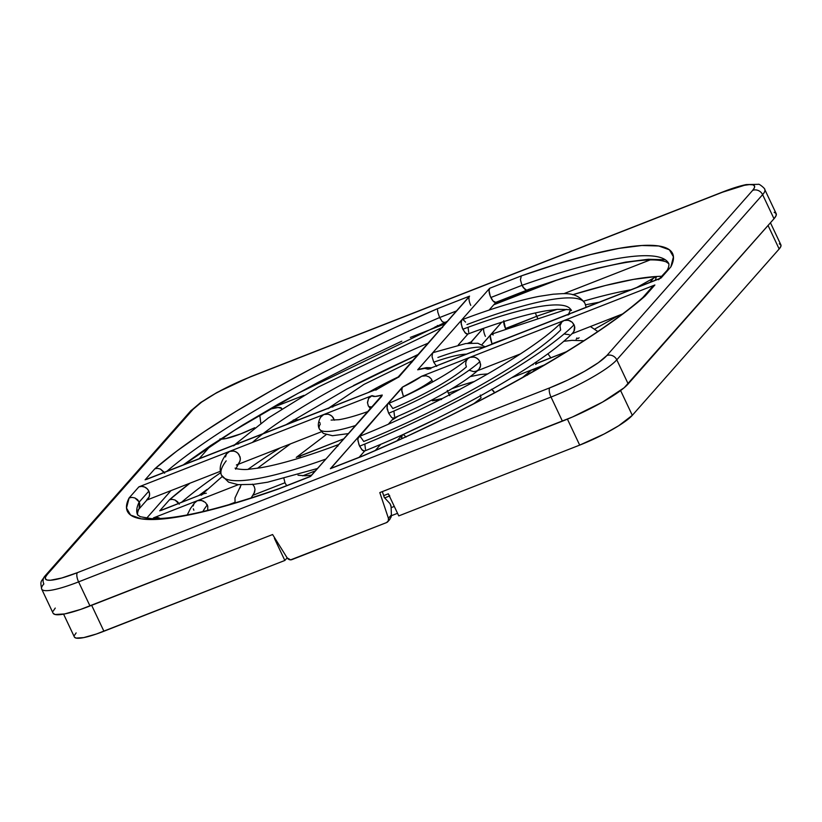 <?xml version="1.0" encoding="UTF-8"?>
<svg xmlns="http://www.w3.org/2000/svg" width="822" height="822" viewBox="0 0 822 822"><rect width="100%" height="100%" fill="white"/><g stroke="black" fill="none" stroke-linecap="round" stroke-linejoin="round"><path stroke-width="1.23" d="M452.562 388.467A92.783 15.947 154.7 0 1 474.479 381.48M459.868 389.412A77.319 13.296 -25.3 0 0 448.38 393.193L449.788 395.659L448.38 393.193A77.319 13.296 154.7 0 1 459.868 389.412M473.688 403.725A77.319 13.296 -25.3 0 0 481.034 397.889L480.295 395.033M507.308 338.13A239.675 41.203 -25.3 0 0 491.977 343.812L491.977 343.812A239.675 41.203 154.7 0 1 507.308 338.13M280.107 447.928A239.675 41.203 -25.3 0 0 248.039 469.321A239.675 41.203 154.7 0 1 280.107 447.928M207.689 510.421L207.884 509.702M207.606 505.736L207.288 504.975A239.675 41.203 -25.3 0 0 202.849 511.582A239.675 41.203 154.7 0 1 207.288 504.975L206.918 504.276M253.125 494.577L254.604 492.234L255.005 489.429L254.265 486.593L252.508 484.158L254.265 486.593L255.005 489.429L253.988 493.498M654.692 277.343L656.459 276.5L661.576 276.295A301.53 51.837 -25.3 0 0 656.459 276.5L655.309 280.271L656.459 276.5L636.824 287.453M259.762 414.987L260.821 423.238L259.762 414.987M219.926 438.958L225.67 438.619L240.856 433.841A34.791 5.98 154.7 0 0 254.717 427.748L240.856 433.841A34.791 5.98 154.7 0 1 220.758 439.092M437.602 325.974L437.366 325.461L437.602 325.974M779.287 243.826L780.859 244.802L780.818 246.538L779.164 248.984L632.313 415.326L618.637 425.786L604.119 434.006L579.695 445.113L398.762 515.897L388.323 493.806L383.679 495.625L388.323 493.806L398.762 515.897L579.695 445.113A46.392 7.973 -25.3 0 0 632.313 415.326L620.6 390.553L632.313 415.326L779.164 248.984A46.392 7.973 -25.3 0 0 780.9 244.884L770.45 222.772M397.54 513.308L391.375 515.713L397.54 513.308M63.582 614.137L74.391 637.009A46.392 7.973 -25.3 0 0 103.921 631.245L284.844 560.46L274.404 538.379A3.863 1.418 68.6 0 0 275.863 540.465L276.788 541.256L274.404 538.379L284.844 560.46L287.145 557.861L284.844 560.46L96.318 634.039L83.669 637.615L76.004 638.067L74.432 637.091M74.473 635.355L76.127 632.909M434.93 327.022L446.182 322.625L434.93 327.022M494.803 303.606L545.027 283.95L494.803 303.606M556.566 280.21L493.775 304.777L556.566 280.21M445.154 323.796L410.332 337.421L445.154 323.796M203.681 501.194L200.136 500.238L197.321 500.711L195.009 502.242L190.54 508.407L187.241 514.932M201.215 495.214L203.527 493.683L206.343 493.21M470.348 343.041L471.725 342.075M417.751 354.827A301.53 51.837 -25.3 0 0 353.388 385.6L417.751 354.827M181.477 502.314A293.803 50.512 154.7 0 1 220.615 472.742A293.803 50.512 -25.3 0 0 182.761 501.225M189.944 483.202A301.53 51.837 -25.3 0 0 169.507 499.745L172.26 499.344L175.076 500.043L177.552 501.749L179.299 504.205L175.076 500.043L172.26 499.344L169.507 499.745L189.944 483.202M493.21 334.934L491.833 334.205L490.796 334.585L490.251 336.003L491.977 343.812L490.282 338.253L490.457 335.171L501.697 322.224L490.796 334.575M503.763 320.693L505.499 328.502L536.612 316.326L535.42 312.905L536.612 316.326A293.803 50.512 154.7 0 1 557.039 309.38A293.803 50.512 -25.3 0 0 536.612 316.326L538.061 318.772M583.63 301.15A293.803 50.512 154.7 0 1 631.019 289.734A293.803 50.512 -25.3 0 0 583.63 301.15M650.13 282.254L653.48 278.134M572.646 294.738L605.465 285.491L633.628 279.367L656.459 276.5A301.53 51.837 -25.3 0 0 572.811 294.687M103.921 631.245L91.663 605.321L103.921 631.245M567.416 419.138L579.695 445.113L567.416 419.138M228.249 504.934L234.969 502.304L228.249 504.934M252.621 495.399L284.926 482.761L252.621 495.399M302.619 475.835L315.299 470.883L302.619 475.835M202.284 494.33L204.894 493.303M159.735 510.822L169.507 499.745L159.735 510.822L203.527 493.683L161.112 510.441M470.687 342.445L482.976 328.533L471.15 342.116M490.796 334.585L481.98 344.562L491.258 334.256L566.79 309.339M491.833 334.205L491.258 334.256M537.516 317.97L536.612 316.326L505.684 328.882A7.727 2.826 68.6 0 1 505.499 328.502A7.727 2.826 68.6 0 1 503.711 321.587M207.627 510.616L207.791 506.373L205.531 502.54L201.596 500.413L197.321 500.711L238.329 484.672L197.321 500.711L194.146 503.331L193.191 505.962M240.507 486.203L240.127 487.898M160.547 518.723L156.344 517.367L153.529 517.85L197.321 500.711L153.529 517.85A7.727 7.069 -138.6 0 1 160.239 518.528M193.365 508.828L193.869 510.226M300.349 456.426L297.533 456.909L343.514 438.927L298.9 456.529M535.605 364.393L537.927 362.862L566.461 351.703L536.684 363.509M536.314 369.664L531.721 369.89L544.585 364.865L530.467 370.537L528.536 372.51L527.58 375.13M406.068 437.057L403.838 434.838L402.133 435.002L397.036 440.777L402.133 435.002L401.619 438.691L401.588 436.42L402.605 434.674M494.639 392.762L491.597 389.207M536.201 369.643L531.721 369.89L511.736 377.709L531.721 369.89L522.463 377.545M380.792 444.27L375.356 450.425L380.792 444.27M392.053 419.991L392.875 419.61A30.928 5.312 154.7 0 1 398.28 416.086L392.875 419.61M433.4 400.345L432.351 400.787L434.098 398.804L432.351 400.787A30.928 5.312 154.7 0 1 440.705 399.358M447.291 390.368L448.38 393.193L447.291 390.368M768.056 225.485L779.164 248.984L768.056 225.485M210.473 445.894L199.201 458.666L210.473 445.894M170.986 490.621L146.614 518.23L170.986 490.621M650.11 259.927L563.83 293.68L650.11 259.927M303.955 395.351L272.103 407.815L303.955 395.351M281.72 409.048A34.791 5.98 154.7 0 0 269.626 409.233L278.072 407.496L281.586 408.359L281.556 409.664M441.537 399.482L432.351 400.787M494.556 392.587L493.241 390.614M467.739 343.267L471.14 341.942L467.739 343.267M485.391 336.362A7.727 2.826 -111.4 0 1 483.716 328.266M394.283 506.414L391.128 507.657L394.283 506.414M384.696 497.896L389.392 496.056L384.696 497.896M389.032 495.039L388.323 493.806A3.863 1.418 -111.4 0 0 389.782 495.902M576.16 339.414L576.931 337.934M579.12 337.791L577.866 338.602M364.495 451.031C448.668 417.257 542.828 364.208 572.913 332.766L574.403 330.413L574.804 327.608L574.064 324.772A201.02 34.565 154.7 0 1 359.594 446.182L362.502 450.364L363.879 451.093L364.927 450.723M573.951 331.389L574.578 326.159L572.307 322.337L568.372 320.21L564.098 320.508L654.867 284.998L652.545 286.529M393.574 418.1C427.625 403.818 463.598 383.576 478.486 369.849L480.233 367.259L480.644 364.454L479.144 360.303L476.955 358.217L474.191 357.046L469.896 357.365L654.867 284.998L645.095 296.074L623.22 313.706L595.909 333.013L563.82 353.522L527.734 374.729L488.535 396.132L447.178 417.196L404.681 437.417L362.06 456.302L330.393 468.684A7.727 2.826 68.6 0 1 330.834 468.376L358.413 436.955L359.45 436.574L360.827 437.304L363.735 441.486A185.556 31.904 -25.3 0 0 560.645 330.023L559.967 325.759L561.775 322.039C534.803 350.542 441.024 403.869 358.844 436.636L357.806 439.41L358.998 444.794L361.752 449.613L364.454 451.052M466.968 324.556A201.02 34.565 154.7 0 1 584.771 303.01M570.797 309.627A185.556 31.904 -25.3 0 0 462.827 329.252L465.745 333.434L467.122 334.164L468.16 333.794M427.995 343.226A185.556 31.904 -25.3 0 0 265.999 431.478M325.666 459.128A201.02 34.565 154.7 0 1 221.693 475.599A201.02 34.565 154.7 0 1 226.194 460.865M238.483 463.598L239.952 461.245L240.353 458.45L238.853 454.319L236.674 452.223L233.931 451.052L229.646 451.35L323.847 414.493L321.525 416.024L320.035 418.367M437.91 357.478A92.783 15.947 154.7 0 1 483.5 347.439M466.351 354.148A77.319 13.296 -25.3 0 0 433.739 362.204L436.657 366.386L433.739 362.204A77.319 13.296 154.7 0 1 466.351 354.148M398.197 376.979A77.319 13.296 -25.3 0 0 368.328 392.495A77.319 13.296 154.7 0 1 398.197 376.979M319.419 429.084A92.783 15.947 -25.3 0 0 355.258 425.611A92.783 15.947 154.7 0 1 319.419 429.084A92.783 15.947 154.7 0 1 320.344 424.029M329.365 414.555L332.109 416.292L334.4 420.206L333.105 417.432L330.906 415.346L328.142 414.185L323.847 414.493L372.027 395.649L368.667 398.269L367.455 402.39M469.352 370.29L473.585 371.626L476.411 371.133L478.743 369.602L480.582 365.893L479.914 361.608A92.783 15.947 154.7 0 1 388.662 413.261L391.58 417.453L392.957 418.172L393.995 417.792L392.957 418.172L391.58 417.453L388.662 413.261A92.783 15.947 -25.3 0 0 479.914 361.608L478.147 359.163L475.619 357.508L472.722 356.871L469.896 357.365L564.098 320.508L561.775 322.039L564.098 320.508M642.835 297.523L645.095 296.074L654.867 284.998A7.727 7.069 -138.6 0 0 652.329 286.775L642.619 297.759L645.095 296.074A301.53 51.837 -25.3 0 1 362.06 456.302L330.393 468.684L387.491 404.013L388.529 403.633L389.916 404.352L392.834 408.534A77.319 13.296 -25.3 0 0 466.382 366.9L465.653 364.043L466.074 361.238L467.564 358.895L469.896 357.365L467.564 358.895M659.83 278.617L571.67 313.1M337.965 445.411L310.757 476.226M622.285 314.066L571.917 333.773L622.285 314.066M364.732 450.939L359.111 457.309L364.732 450.939M433.615 352.576L432.567 352.957L461.645 320.015L461.039 322.481L462.231 327.865L464.985 332.684L467.687 334.112M467.954 334.009L458.275 344.983L467.954 334.009M328.81 408.113L237.219 443.942M441.198 328.471L398.649 377.226M319.789 422.395L319.933 422.95M321.34 431.797L237.979 464.409L321.34 431.797M237.404 464.481L236.387 465.026M239.336 462.509L240.291 459.888L240.127 457.001L237.866 453.179L235.349 451.514L232.462 450.867L229.646 451.35L372.027 395.649L375.171 396.461L382.261 395.033L338.777 444.486C306.329 456.652 280.086 464.451 260.019 467.862L248.676 469.28C243.528 470.05 235.298 468.807 235.113 468.098L235.472 468.602M569.06 314.127L477.479 349.956M418.747 369.355L417.699 369.797L432.567 352.957L432.043 356.625L433.739 362.204L432.043 356.604M375.808 390.152L378.233 388.621L331.43 407.085M412.12 361.413L397.591 377.658L378.233 388.621L145.093 479.832L154.865 468.766L176.74 451.134L204.051 431.827L236.14 411.319L272.226 390.101L311.415 368.698L352.772 347.634L395.279 327.413L437.9 308.538L469.557 296.146L412.469 360.817L411.914 362.235M381.665 396.451L310.295 476.555L278.627 488.936L241.956 501.081L209.137 510.328L180.974 516.452L158.143 519.319L141.209 518.846L130.575 515.055L126.506 508.027L129.116 497.927L138.887 486.86L229.646 451.35L226.471 453.97L225.475 456.909M564.919 334.122L569.245 334.657M520.46 353.902L477.551 370.691L520.46 353.902M357.868 438.373L387.491 404.013L386.967 407.691L388.662 413.261L387.121 408.647L387.491 404.013L402.359 387.172L421.727 376.209L469.896 357.365L421.727 376.209A30.928 5.312 154.7 0 1 402.359 387.172L401.742 390.84L403.53 396.779M393.81 417.997L388.416 424.111L393.81 417.997M365.471 449.305L364.834 444.312M55.249 608.064L53.183 611.116M53.132 613.284L55.095 614.507L64.681 613.931L80.484 609.472L272.596 534.536L89.988 605.968L78.593 581.873A57.982 9.967 154.7 0 1 41.686 589.076A57.982 9.967 154.7 0 1 43.854 583.959A7.727 7.069 41.4 0 1 44.758 576.222A7.727 7.069 41.4 0 1 47.296 574.455L45.508 577.095L45.467 578.986L47.173 580.044L50.553 580.229L61.763 578L77.412 572.646L549.836 387.82L567.529 380.144L584.576 371.318L598.375 362.677L606.831 355.556L752.654 190.375L754.442 187.735L754.483 185.854L752.788 184.796L749.407 184.601L744.475 185.289L722.548 192.194L250.124 377.01L232.431 384.686L215.385 393.522L201.585 402.153L193.119 409.284L47.296 574.455A7.727 7.069 -138.6 0 0 44.686 576.304M41.758 589.22A57.982 9.967 -25.3 0 0 78.593 581.873A7.727 2.826 -111.4 0 1 77.412 572.646A7.727 2.826 68.6 0 0 78.593 581.873L551.017 397.047A7.727 2.826 -111.4 0 1 549.836 387.82A7.727 2.826 68.6 0 0 551.017 397.047A57.982 9.967 -25.3 0 0 616.788 359.82A7.727 7.069 -138.6 0 0 606.831 355.556A50.255 8.641 154.7 0 1 549.836 387.82L77.412 572.646A50.255 8.641 154.7 0 1 47.296 574.455L193.119 409.284A7.727 7.069 -138.6 0 0 190.581 411.051L44.758 576.222C40.997 582.305 40.042 580.311 41.686 589.076L53.081 613.181A57.982 9.967 -25.3 0 0 89.988 605.968L78.593 581.873L551.017 397.047L562.412 421.152A57.982 9.967 -25.3 0 0 628.183 383.915L616.788 359.82L762.611 194.65L774.005 218.744A57.982 9.967 -25.3 0 0 776.173 213.628L764.779 189.522A57.982 9.967 154.7 0 1 762.611 194.65L774.005 218.744L628.183 383.915L616.788 359.82A57.982 9.967 154.7 0 1 551.017 397.047L562.412 421.152L379.805 492.594L388.416 518.281L388.333 520.871L386.525 522.597L290.628 559.854L287.166 557.891L272.596 534.536L287.166 557.891A3.863 3.535 41.4 0 0 291.923 559.607L386.525 522.597A3.863 3.535 41.4 0 0 387.789 521.713L389.936 519.288M474.849 350.984L427.933 369.181L424.779 368.379L417.699 369.797L489.665 288.286L521.323 275.894L557.994 263.759L590.812 254.512L618.987 248.378L641.818 245.511L658.751 245.984L669.385 249.785L673.444 256.813L670.844 266.903L661.073 277.97L427.933 369.181L430.82 368.626M391.18 516.874L389.464 519.761L391.169 516.925L391.395 514.911L388.416 518.281L379.805 492.594L572.513 416.98L602.495 402.102L624.196 387.727L774.005 218.744L776.071 215.693L776.112 213.515L774.16 212.292M384.295 497.464L382.333 491.597L384.295 497.464L390.07 503.732L384.295 497.464M220.327 471.314L146.891 500.043L220.327 471.314M401.783 341.181L359.286 361.403L317.929 382.477L278.73 403.869L242.654 425.087L210.555 445.596L183.244 464.903M665.265 259.752L648.322 259.279L625.491 262.146L597.327 268.28L564.509 277.528L527.837 289.673M495.985 302.27L489.09 310.079L495.985 302.27M658.525 279.737A7.727 7.069 41.4 0 1 661.073 277.97L670.844 266.903A301.53 51.837 -25.3 0 0 521.323 275.894L489.665 288.286L489.059 290.741L490.251 296.125L493.005 300.944L495.707 302.383A7.727 2.826 68.6 0 1 490.847 297.513L521.97 285.337A293.803 50.512 154.7 0 1 668.676 263.4A293.803 50.512 -25.3 0 0 521.97 285.337L520.429 279.716L521.97 285.337L523.419 287.782L526.583 290.125L525.042 289.457L521.97 285.337L490.847 297.513A7.727 2.826 68.6 0 1 489.665 288.286L461.645 320.015L461.132 323.693L462.827 329.252A185.556 31.904 154.7 0 1 566.605 306.39M468.704 332.376L468.057 327.372M465.571 322.101L463.341 319.871L462.118 319.696C492.563 308.229 518.199 300.451 539.006 296.372L553.268 294.194C563.132 293.875 576.181 290.762 584.976 303.39L586.137 307.284M234.609 444.969L146.46 479.452M469.218 296.742L442.01 327.557M146.635 499.992L149.183 496.765L149.573 493.96L148.844 491.124L147.087 488.689L144.58 487.025L141.692 486.377L138.887 486.86L229.646 451.35L226.81 453.477C220.46 461.635 218.683 468.879 221.498 475.208L228.578 482.144L238.041 484.641L253.423 484.384L267.695 482.185L317.374 468.53M387.707 409.243L387.049 409.068M367.413 411.853L367.855 411.555C355.844 415.819 346.216 418.532 338.972 419.693L331.102 420.083M432.649 381.983L431.283 378.973L428.981 376.877L426.115 375.788L421.727 376.209L424.409 375.664M394.55 416.364L393.923 411.37M387.963 403.684L401.876 388.118M391.395 514.942L391.097 506.794L391.395 514.911L388.416 518.281A3.863 3.535 41.4 0 1 387.789 521.713M390.07 503.732L391.097 506.794L390.769 505.057M327.372 414.062L323.847 414.493L320.549 417.278C318.093 422.046 317.693 425.94 319.357 428.95L323.406 433.441L332.478 435.701L348.189 433.626M327.999 408.74L330.536 407.301M332.263 406.993L332.889 406.982M432.567 352.957L432.023 354.374M473.77 351.867L474.51 351.22M475.496 350.604L477.911 349.895M221.693 475.599A201.02 34.565 -25.3 0 0 306.904 465.55M337.76 446.233L338.315 444.805M233.54 445.853L235.852 444.322L238.668 443.839M252.354 442.472A185.556 31.904 154.7 0 1 411.555 350.378M441.548 327.886L442.585 327.505M567.981 315.011L570.776 313.316M357.899 440.623L359.594 446.182A201.02 34.565 -25.3 0 0 574.064 324.772L572.307 322.337L569.8 320.672L566.07 320.056M764.779 189.522C765.611 188.947 758.912 183.46 758.449 184.323L746.232 184.59C739.79 185.906 732.042 188.33 722.98 191.875L250.556 376.692A7.727 2.826 68.6 0 0 250.124 377.01L722.548 192.194A7.727 2.826 -111.4 0 1 722.98 191.875A7.727 2.826 68.6 0 0 722.548 192.194A50.255 8.641 154.7 0 1 752.654 190.375L606.831 355.556A7.727 7.069 41.4 0 1 616.788 359.82L762.611 194.65A7.727 7.069 -138.6 0 0 752.654 190.375A7.727 7.069 41.4 0 1 762.611 194.65A57.982 9.967 -25.3 0 0 764.707 189.389M190.509 411.123A7.727 7.069 41.4 0 1 193.119 409.284A50.255 8.641 154.7 0 1 250.124 377.01A7.727 2.826 -111.4 0 1 250.597 376.682M381.685 396.338L382.261 395.033A30.928 5.312 154.7 0 1 372.027 395.649L368.544 398.465L367.496 402.986M368.287 405.842A38.655 6.648 -25.3 0 0 371.801 406.869A38.655 6.648 154.7 0 1 368.287 405.842A38.655 6.648 154.7 0 1 368.164 405.318M417.699 369.797A30.928 5.312 154.7 0 1 427.933 369.181L430.009 368.677M375.942 390.018L378.233 388.621A30.928 5.312 154.7 0 1 397.591 377.658L398.321 377.236M138.004 510.102L147.939 498.862A7.727 7.069 -138.6 0 0 148.844 491.124L139.237 502.006L139.195 508.438M279.213 488.566C219.042 509.445 176.391 519.463 151.248 518.62L140.295 516.719L137.613 514.86C137.336 513.195 137.87 511.048 139.206 508.428L139.956 504.862L139.237 502.006L148.844 491.124A7.727 7.069 -138.6 0 0 138.887 486.86L129.116 497.927L131.993 497.382L134.921 497.957L139.237 502.006A293.803 50.512 -25.3 0 0 137.788 515.209A293.803 50.512 154.7 0 1 139.237 502.006L137.459 499.581L134.921 497.957L131.993 497.382L129.116 497.927A301.53 51.837 -25.3 0 0 278.627 488.936L310.295 476.555A7.727 2.826 -111.4 0 1 310.726 476.236L279.172 488.587M166.835 471.325A293.803 50.512 154.7 0 1 439.626 317.549L456.487 310.952L439.626 317.549L437.766 312.052L439.626 317.549L442.38 321.803L444.404 322.306L442.38 321.803L439.626 317.549A293.803 50.512 -25.3 0 0 185.834 456.159M437.561 309.873L437.766 312.052L437.561 309.873M470.749 305.373A7.727 2.826 -111.4 0 1 469.557 296.146L437.9 308.538A301.53 51.837 -25.3 0 0 154.865 468.766L157.619 468.355L160.434 469.054L163.999 472.064M164.647 473.215L160.434 469.054L157.619 468.355L154.865 468.766L145.093 479.832M527.251 290.043C576.643 272.77 614.774 262.896 641.633 260.41C652.267 259.403 660.446 259.896 666.169 261.879L668.851 263.749C669.129 265.414 668.605 267.561 667.259 270.181L659.573 278.555M521.323 275.894L520.429 279.716L521.323 275.894M401.681 389.813L403.417 396.543A38.655 6.648 -25.3 0 0 432.095 380.309A38.655 6.648 154.7 0 1 403.417 396.543M431.468 379.23L429.659 377.339M547.884 353.737L550.832 357.817M533.139 364.742L532.111 364.742M286.714 485.627L285.07 483.069L283.929 478.507M620.333 315.525L618.391 315.586M583.856 340.719L571.958 340.349L563.666 341.315M253.659 493.96L251.039 498.04M293.228 420.042L298.776 419.703M241.144 484.877L234.969 498.009L235.082 502.951M257.44 468.273L290.485 443.87M202.191 494.207L222.217 476.544M237.62 464.933L238.812 464.091M468.53 343.175L470.883 342.229M207.185 489.367L198.832 495.522M597.779 331.502L590.391 326.54M585.541 304.798L599.156 302.198M437.263 418.367L404.095 434.047M487.898 373.887L480.418 374.524L470.122 376.64M311.517 475.167L305.137 475.794L298.006 475.208M536.396 362.523L535.903 363.653M296.28 457.402L326.098 434.715M442.359 398.526L432.947 400.386M392.238 419.785L397.232 416.538M594.984 328.913L618.524 315.586M571.352 310.511C572.482 309.822 567.807 309.432 557.306 309.36L545.808 310.85C525.792 314.333 499.755 322.09 467.708 334.112M418.049 354.488L346.884 389.032L286.005 424.707M239.017 462.981L235.637 469.198M467.841 358.628C455.265 370.27 420.165 390.265 387.912 403.705M328.913 407.918L363.982 384.408L412.654 360.611M485.124 346.812L477.849 343.257L465.776 343.534L433.04 352.628M234.558 444.836L268.342 417.946L318.381 387.018L441.733 327.67M570.828 309.401L568.495 314.189M250.556 376.692L216.936 392.505L200.63 402.544L190.581 411.051M367.465 402.523L368.287 405.821L370.321 408.565M431.529 367.773L426.536 367.629L418.295 369.407M376.538 389.546L398.023 377.329M184.179 464.533L234.64 430.235L298.109 393.255L447.363 321.299M527.292 290.022L495.738 302.373M643.164 297.215C594.768 340.524 475.208 408.308 362.379 456.035M330.834 468.376L362.399 456.025"/></g></svg>
